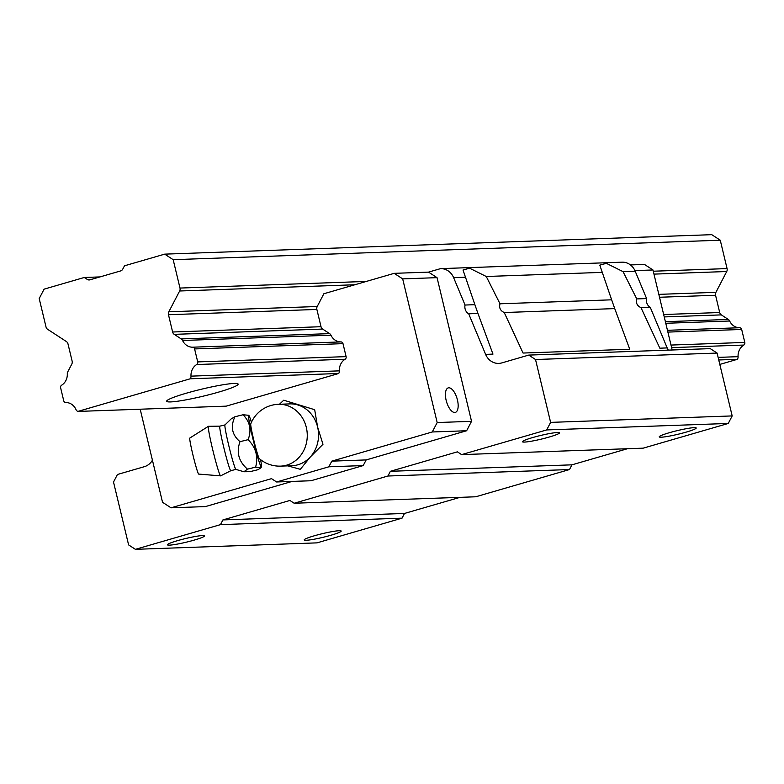 <?xml version="1.0" encoding="UTF-8"?>
<svg xmlns="http://www.w3.org/2000/svg" width="784" height="784" viewBox="0 0 784 784"><rect width="100%" height="100%" fill="white"/><g stroke="black" fill="none" stroke-linecap="round" stroke-linejoin="round"><path stroke-width="1.18" d="M170.598 401.918A36.73 3.587 -13.5 0 1 166.698 401.251A36.73 3.587 -13.5 0 1 201.576 389.187A36.73 3.587 -13.5 0 1 238.13 384.101A36.73 3.587 -13.5 0 1 211.18 394.166A36.73 3.587 -13.5 0 1 170.598 401.918M84.29 277.477L44.1 289.149L39.2 298.577L46.011 326.957A3.871 3.469 -92 0 0 47.628 329.319L66.375 341.54A3.871 3.469 88 0 1 67.992 343.902L72.138 361.169A3.871 3.469 88 0 1 71.795 364.099L67.767 371.851A3.871 3.469 -92 0 0 67.306 373.939A12.368 11.094 88 0 1 61.622 385.209A2.323 2.078 -92 0 0 60.633 387.825L63.739 400.8A2.323 2.078 -92 0 0 65.797 402.535A12.368 11.094 88 0 1 75.97 409.532A3.871 3.469 -92 0 0 77.792 411.433L190.267 378.78A3.871 3.469 -92 0 0 191.002 376.144A12.368 11.094 88 0 1 196.706 364.531A2.323 2.078 -92 0 0 197.715 361.904L194.599 348.929A2.323 2.078 -92 0 0 192.56 347.194A12.368 11.094 88 0 1 182.564 340.481A3.871 3.469 -92 0 0 181.222 338.913L174.234 334.356A3.871 3.469 88 0 1 172.617 331.995L168.472 314.727A3.871 3.469 88 0 1 168.825 311.797L179.644 290.991A3.871 3.469 -92 0 0 179.987 288.061L173.176 259.68L164.679 254.143L124.489 265.805L122.755 269.137A3.871 3.469 88 0 1 120.648 270.921L89.925 279.839A3.871 3.469 88 0 1 87.298 279.437L84.29 277.477L100.009 276.919M173.176 259.68L720.261 240.208L711.764 234.671L164.679 254.143M77.792 411.433L226.194 406.151L338.668 373.507A3.871 3.469 -92 0 0 339.394 370.861A12.368 11.094 88 0 1 345.107 359.248A2.323 2.078 -92 0 0 346.107 356.622L343 343.647A2.323 2.078 -92 0 0 340.952 341.912A12.368 11.094 88 0 1 330.956 335.199A3.871 3.469 -92 0 0 329.623 333.631L322.636 329.074A3.871 3.469 88 0 1 321.019 326.712L316.873 309.445A3.871 3.469 88 0 1 317.216 306.515L323.851 293.755L394.185 273.342L428.554 272.117L440.53 268.638L622.094 262.179A15.464 13.867 88 0 1 635.197 271.205L646.604 298.577A7.732 6.938 -92 0 0 650.259 307.338L667.184 347.92A15.464 13.867 -92 0 0 668.311 350.125M719.81 364.413L737.352 359.317A3.871 3.469 -92 0 0 738.087 356.671A12.368 11.094 88 0 1 743.8 345.058A2.323 2.078 -92 0 0 744.8 342.432L741.684 329.466A2.323 2.078 -92 0 0 739.645 327.732A12.368 11.094 88 0 1 729.649 321.009A3.871 3.469 -92 0 0 728.307 319.441L721.319 314.884A3.871 3.469 88 0 1 719.702 312.522L715.557 295.264A3.871 3.469 88 0 1 715.91 292.334L726.729 271.519A3.871 3.469 -92 0 0 727.072 268.589L720.261 240.208M190.267 378.78L338.668 373.507M718.742 359.974L737.352 359.317M260.602 459.679A26.636 1.48 -103.8 0 1 261.425 466.941A26.636 1.48 -103.8 0 1 253.565 441.48A26.636 1.48 -103.8 0 1 248.724 415.285A26.636 1.48 -103.8 0 1 251.429 422.292M220.588 475.868A25.519 1.421 -103.8 0 1 213.14 451.417A25.519 1.421 -103.8 0 1 208.407 426.31L189.816 438.05A18.561 1.029 -103.8 0 0 193.266 456.308A18.561 1.029 -103.8 0 0 198.675 474.085L220.588 475.868A25.519 1.421 -103.8 0 0 220.618 475.859L230.839 470.694L235.906 469.4A22.903 1.274 -103.8 0 1 229.242 447.468A22.903 1.274 -103.8 0 1 224.979 424.928L231.221 418.862L234.916 416.755C230.3 426.594 231.995 434.895 239.992 441.676C236.19 452.358 238.679 461.511 247.489 469.146L255.613 467.146C258.426 456.768 255.927 447.615 248.116 439.677C251.723 430.142 250.027 421.841 243.03 414.765L248.724 415.285M255.613 467.146L260.866 467.842L258.014 469.694L249.89 471.694L243.912 471.752L247.489 469.146M253.702 439.755A17.914 1 -103.8 0 1 250.743 423.899A30.929 30.929 0 0 1 278.428 404.299A30.929 27.734 -92 0 1 307.25 434.228A30.929 27.734 -92 0 1 280.633 466.127A30.929 30.929 0 0 1 259.279 458.591A17.914 1 -103.8 0 1 253.702 439.755M278.428 404.299L289.717 403.897A30.929 27.734 88 0 1 297.989 405.005A30.929 27.734 88 0 1 317.608 427.035A30.929 27.734 88 0 1 310.435 456.847A30.929 27.734 88 0 1 291.913 465.725L280.633 466.127M286.003 465.343L300.331 469.332L310.435 456.847L322.979 444.273L317.608 427.035L314.678 409.709L283.739 400.203L279.447 404.27M239.992 441.676L248.116 439.677M234.916 416.755L243.03 414.765M208.407 426.31A25.519 1.421 -103.8 0 1 208.426 426.3L219.883 426.133L224.979 424.928M440.53 268.638A15.464 13.867 88 0 1 453.632 277.663L465.049 305.035A7.732 6.938 -92 0 0 468.695 313.796L477.956 313.473L492.979 354.113L485.619 354.378A15.464 13.867 -92 0 0 498.742 363.404A15.464 13.867 -92 0 0 501.789 362.914L528.73 355.093L710.294 348.635L717.086 353.065L732.178 415.922L728.258 423.458L643.184 448.164L461.619 454.622L457.376 451.849L390.383 471.302L571.948 464.834L569.498 469.547L475.721 496.782L294.157 503.24L289.904 500.466L222.921 519.919L404.485 513.451L402.035 518.165L316.961 542.871L135.397 549.329L128.605 544.9L113.513 482.042L117.433 474.496L144.374 466.676A15.464 13.867 -92 0 0 152.429 460.208M465.049 305.035L474.879 304.682L477.956 313.473M523.065 353.045L504.23 312.532L614.734 308.602L629.748 349.252L523.065 353.045M504.23 312.532C500.329 310.719 498.918 307.808 500.006 303.79L486.266 276.497L469.587 268.197L463.021 270.01L474.879 304.682M500.006 303.79L611.647 299.821L614.734 308.602M667.184 347.92L659.834 348.184L641.008 307.671C637.098 305.858 635.697 302.938 636.775 298.92L623.045 271.636L606.355 263.336L599.799 265.139L611.647 299.821M641.008 307.671L650.259 307.338M636.775 298.92L646.604 298.577M468.695 313.796L485.619 354.378M661.255 437.207A19.012 1.852 166.5 0 0 682.256 433.199A19.012 1.852 166.5 0 0 696.212 427.986A19.012 1.852 166.5 0 0 694.193 427.643A19.012 1.852 166.5 0 0 673.191 431.651A19.012 1.852 166.5 0 0 659.236 436.864A19.012 1.852 166.5 0 0 661.255 437.207M528.73 355.093L535.521 359.523L550.613 422.38L546.693 429.926L728.258 423.458M546.693 429.926L461.619 454.622M524.486 442.078A19.012 1.852 166.5 0 0 545.488 438.07A19.012 1.852 166.5 0 0 559.443 432.856A19.012 1.852 166.5 0 0 557.424 432.513A19.012 1.852 166.5 0 0 536.423 436.521A19.012 1.852 166.5 0 0 522.467 441.735A19.012 1.852 166.5 0 0 524.486 442.078M306.23 540.274A19.012 1.852 166.5 0 0 327.232 536.266A19.012 1.852 166.5 0 0 341.187 531.062A19.012 1.852 166.5 0 0 339.168 530.719A19.012 1.852 166.5 0 0 318.167 534.727A19.012 1.852 166.5 0 0 304.212 539.931A19.012 1.852 166.5 0 0 306.23 540.274M222.921 519.919L220.471 524.633L402.035 518.165M220.471 524.633L135.397 549.329M169.462 545.145A19.012 1.852 166.5 0 0 190.463 541.136A19.012 1.852 166.5 0 0 204.418 535.923A19.012 1.852 166.5 0 0 202.399 535.58A19.012 1.852 166.5 0 0 181.398 539.588A19.012 1.852 166.5 0 0 167.443 544.802A19.012 1.852 166.5 0 0 169.462 545.145M630.444 264.933L644.477 264.433L652.974 269.97L672.182 349.987M535.521 359.523L717.086 353.065M550.613 422.38L732.178 415.922M627.474 448.722L571.948 464.834M390.383 471.302L387.933 476.015L569.498 469.547M387.933 476.015L294.157 503.24M460.012 497.34L404.485 513.451M394.185 273.342L402.682 278.879L437.178 422.547L432.268 431.974L331.799 461.149L328.849 466.803L276.605 481.974L310.964 480.749L363.217 465.578L366.157 459.924L466.637 430.749L471.537 421.322L437.051 277.654L428.554 272.117M276.605 481.974L271.509 478.652L171.03 507.816L205.388 506.591L292.118 481.415M634.932 270.607L652.974 269.97M328.849 466.803L363.217 465.578M331.799 461.149L366.157 459.924M171.03 507.816L162.533 502.279L140.189 409.219M402.682 278.879L437.051 277.654M454.759 412.492A12.76 5.508 -106.2 0 1 446.321 401.006A12.76 5.508 -106.2 0 1 448.242 387.884A12.76 5.508 -106.2 0 1 457.082 398.605A12.76 5.508 -106.2 0 1 455.357 412.394A12.76 5.508 -106.2 0 1 454.759 412.492M437.178 422.547L471.537 421.322M432.268 431.974L466.637 430.749M87.298 279.437L91.895 279.271M191.002 376.144L339.394 370.861M718.124 357.386L738.087 356.671M196.706 364.531L345.107 359.248M671.623 347.626L743.8 345.058M197.715 361.904L346.107 356.622M671.006 345.058L744.8 342.432M194.599 348.929L343 343.647M667.89 332.093L741.684 329.466M192.56 347.194L340.952 341.912M667.458 330.299L739.645 327.732M182.564 340.481L330.956 335.199M665.773 323.282L729.649 321.009M181.222 338.913L329.623 333.631M665.391 321.685L728.307 319.441M174.234 334.356L322.636 329.074M664.244 316.922L721.319 314.884M172.617 331.995L321.019 326.712M663.666 314.521L719.702 312.522M168.472 314.727L316.873 309.445M659.52 297.254L715.557 295.264M168.825 311.797L317.216 306.515M658.834 294.363L715.91 292.334M179.644 290.991L354.858 284.759M653.974 274.116L726.729 271.519M179.987 288.061L366.314 281.427M653.278 271.215L727.072 268.589M230.839 470.694A22.952 1.274 -103.8 0 1 224.087 448.732A22.952 1.274 -103.8 0 1 219.883 426.133M486.266 276.497L602.553 272.362M623.045 271.636L635.197 271.205M453.632 277.663L465.784 277.232M261.425 466.941L260.876 467.852M235.906 469.4L243.912 471.752"/></g></svg>
